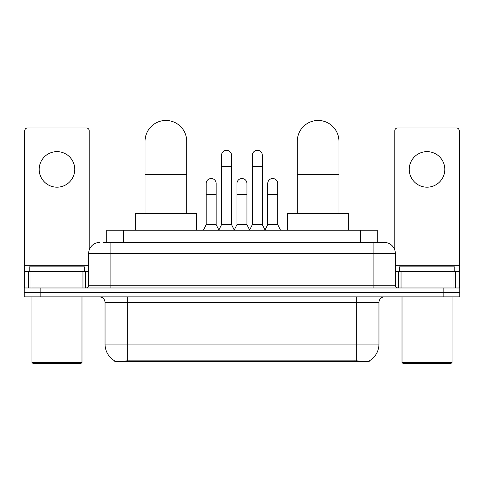 <?xml version="1.0" encoding="UTF-8"?>
<svg xmlns="http://www.w3.org/2000/svg" width="484" height="484" viewBox="0 0 484 484"><rect width="100%" height="100%" fill="white"/><g stroke="black" fill="none" stroke-linecap="round" stroke-linejoin="round"><path stroke-width="0.73" d="M106.716 242.417L106.716 230.19L377.284 230.19L377.284 242.417M369.238 360.925L369.238 361.318L114.762 361.318L114.762 360.925M105.04 344.094L127.268 344.094L127.268 302.421L105.04 302.421L105.04 344.094A19.445 19.445 0 0 0 114.654 360.87C116.093 361.427 120.298 361.427 127.268 360.87L356.732 360.87C363.696 361.427 367.901 361.427 369.346 360.87A19.445 19.445 0 0 0 378.96 344.094L378.96 302.421A5.554 5.554 0 0 1 384.514 296.867M40.868 287.974L459.8 287.974L459.8 292.421L24.2 292.421L24.2 296.867L40.868 296.867L40.868 292.421L24.2 292.421L24.2 287.974L40.868 287.974L40.868 292.421L459.8 292.421L459.8 296.867L40.868 296.867M103.909 242.417L380.345 242.417M103.655 242.417L110.878 242.417L110.878 253.531L88.651 253.531L88.651 285.197A2.777 2.777 0 0 1 85.874 287.974M99.764 242.417A11.114 11.114 0 0 0 88.651 253.531M384.236 242.417A11.114 11.114 0 0 1 395.349 253.531L373.122 253.531L373.122 242.417L384.066 242.417M395.349 253.531L395.349 285.197C395.513 286.885 396.438 287.811 398.126 287.974M459.8 287.974L459.8 292.421M56.979 151.631A17.781 17.781 0 0 0 39.204 169.412A17.781 17.781 0 0 0 56.979 187.187A17.781 17.781 0 0 0 74.76 169.412A17.781 17.781 0 0 0 56.979 151.631M82.958 287.974L82.958 271.306L31.006 271.306L31.006 287.974M89.207 250.059L89.207 130.74A2.777 2.777 0 0 0 86.43 127.964L27.534 127.964A2.777 2.777 0 0 0 24.757 130.74L24.757 271.306L31.006 271.306M82.958 271.306L88.651 271.306M24.757 287.974L24.757 271.306M80.87 363.538L33.087 363.538L31.98 362.431L81.984 362.431L80.87 363.538M31.98 296.867L31.98 362.431M81.984 296.867L81.984 362.431M84.76 271.306L84.76 266.865L29.203 266.865L29.203 271.306M145.043 213.523L145.043 141.298A20.836 20.836 0 0 1 165.879 120.462A20.836 20.836 0 0 1 186.715 141.298A20.836 20.836 0 0 0 165.879 120.462M186.715 213.523L186.715 141.298M196.437 230.19L196.437 213.523L135.32 213.523L135.32 230.19M297.285 213.523L297.285 141.298A20.836 20.836 0 0 1 318.121 120.462A20.836 20.836 0 0 1 338.957 141.298A20.836 20.836 0 0 0 318.121 120.462M338.957 213.523L338.957 141.298M348.68 230.19L348.68 213.523L287.563 213.523L287.563 230.19M218.774 230.19L221.551 224.637L231.552 224.637L234.335 230.19M231.552 224.637L231.552 155.297A5.003 5.003 0 0 0 226.554 150.294A5.003 5.003 0 0 1 226.869 150.306M221.551 224.637L221.551 166.411L231.552 166.411M221.551 166.411L221.551 155.297A5.003 5.003 0 0 1 226.554 150.294M249.556 230.19L252.333 224.637L262.334 224.637L265.111 230.19M262.334 224.637L262.334 155.297A5.003 5.003 0 0 0 257.337 150.294A5.003 5.003 0 0 1 257.651 150.306M252.333 224.637L252.333 166.411L262.334 166.411M252.333 166.411L252.333 155.297A5.003 5.003 0 0 1 257.337 150.294M203.383 230.19L206.166 224.637L216.167 224.637L218.859 230.027M216.167 224.637L216.167 183.521A5.003 5.003 0 0 0 211.478 178.529A5.003 5.003 0 0 1 216.167 183.521M206.166 224.637L206.166 194.635L216.167 194.635M206.166 194.635L206.166 183.521A5.003 5.003 0 0 1 211.478 178.529M234.25 230.027L236.942 224.637L246.943 224.637L249.641 230.027M246.943 224.637L246.943 183.521A5.003 5.003 0 0 0 242.26 178.529A5.003 5.003 0 0 1 246.943 183.521M236.942 224.637L236.942 194.635L246.943 194.635M236.942 194.635L236.942 183.521A5.003 5.003 0 0 1 242.26 178.529M265.032 230.027L267.725 224.637L277.725 224.637L280.502 230.19M277.725 224.637L277.725 183.521A5.003 5.003 0 0 0 273.036 178.529A5.003 5.003 0 0 1 277.725 183.521M267.725 224.637L267.725 194.635L277.725 194.635M267.725 194.635L267.725 183.521A5.003 5.003 0 0 1 273.036 178.529M427.021 151.631A17.781 17.781 0 0 0 409.24 169.412A17.781 17.781 0 0 0 427.021 187.187A17.781 17.781 0 0 0 444.796 169.412A17.781 17.781 0 0 0 427.021 151.631M452.994 287.974L452.994 271.306L401.042 271.306L401.042 287.974M459.243 287.974L459.243 271.306L459.243 287.974M452.994 271.306L459.243 271.306L459.243 130.74A2.777 2.777 0 0 0 456.466 127.964L397.57 127.964A2.777 2.777 0 0 0 394.793 130.74L394.793 250.059M395.349 271.306L401.042 271.306M450.913 363.538L403.13 363.538L402.016 362.431L452.02 362.431L450.913 363.538M402.016 296.867L402.016 362.431M452.02 296.867L452.02 362.431M454.797 271.306L454.797 266.865L399.239 266.865L399.239 271.306M354.234 361.318L354.234 360.774M129.766 361.318L129.766 360.774M123.384 242.417L123.384 230.19M360.616 242.417L360.616 230.19M356.732 296.867L356.732 302.421L127.268 302.421L127.268 296.867M378.96 302.421L356.732 302.421L356.732 344.094L378.96 344.094M356.732 360.87L356.732 344.094L127.268 344.094L127.268 360.87M443.132 296.867L443.132 287.974M110.878 287.974L110.878 285.197L395.349 285.197M88.651 285.197L110.878 285.197L110.878 253.531L373.122 253.531L373.122 287.974M88.651 265.752L24.757 265.752M85.692 271.306L85.692 287.974M24.799 271.306L24.799 287.974M28.272 287.974L28.272 271.306M145.043 174.633L186.715 174.633M297.285 174.633L338.957 174.633M459.243 265.752L395.349 265.752M459.201 287.974L459.201 271.306M455.728 271.306L455.728 287.974M398.308 287.974L398.308 271.306M105.04 302.421C104.713 299.045 102.862 297.194 99.486 296.867"/></g></svg>
